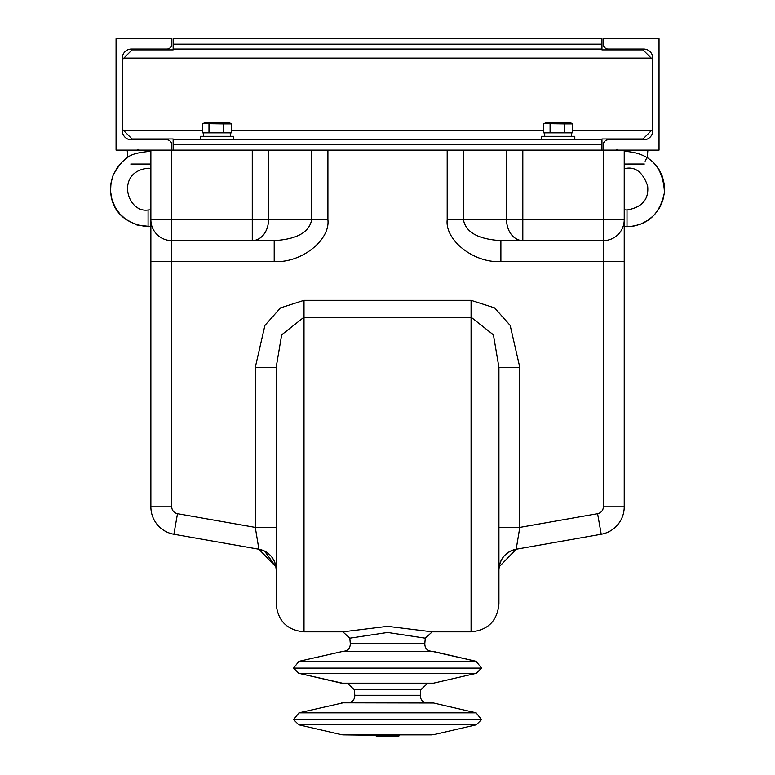 <?xml version="1.0" encoding="UTF-8"?>
<svg xmlns="http://www.w3.org/2000/svg" width="775" height="775" viewBox="0 0 775 775"><rect width="100%" height="100%" fill="white"/><g stroke="black" fill="none" stroke-linecap="round" stroke-linejoin="round"><path stroke-width="1.16" d="M173.145 150.127L173.145 138.987L132.07 138.987L122.324 129.241M601.942 150.127L601.942 138.987L643.018 138.987L651.232 130.772L572.531 130.772M652.763 59.636L643.018 49.891L601.942 49.891L601.942 44.175L173.145 44.175L173.145 38.75L601.942 38.75L601.942 44.175M122.324 59.636L132.07 49.891L173.145 49.891L173.145 44.175M601.942 49.048L173.145 49.048L601.942 49.048M652.763 129.241L651.232 130.772M601.942 139.829L173.145 139.829L601.942 139.829L601.942 138.987M511.597 550.618A20.886 20.886 0 0 0 510.522 551.112A20.886 20.886 0 0 1 511.597 550.618A20.886 20.886 0 0 0 510.522 551.112A20.886 20.886 0 0 1 511.597 550.618A20.886 20.886 0 0 0 510.522 551.112A20.886 20.886 0 0 1 516.179 549.252L519.802 527.407L519.802 367.379L498.926 367.379L498.926 603.987L498.926 527.407L498.926 603.987L498.926 527.407L519.802 527.407L597.583 513.689A6.965 6.965 0 0 0 603.337 506.84L603.337 261.504L500.882 261.504C474.31 263.374 444.782 240.405 447.185 219.742C444.782 240.405 474.31 263.374 500.882 261.504L500.882 240.618L522.815 240.618A20.886 16.246 -90 0 1 506.579 219.742L506.579 150.127L268.518 150.127L268.518 219.742L311.666 219.742L311.666 150.127L252.272 150.127L252.272 240.618L274.205 240.618C296.796 239.291 309.283 232.335 311.666 219.742L327.912 219.742L327.912 150.127M173.145 139.829L173.145 138.987M603.337 38.75L659.031 38.75L659.031 150.127L603.337 150.127L603.337 144.702A4.873 4.873 0 0 1 608.21 139.829L643.715 139.829A9.048 9.048 0 0 0 652.763 130.772L652.763 58.106A9.048 9.048 0 0 0 643.715 49.048L608.21 49.048A4.873 4.873 0 0 1 603.337 44.175L603.337 38.75M122.324 130.772L122.324 58.106A9.048 9.048 0 0 1 131.382 49.048L166.877 49.048A4.873 4.873 0 0 0 171.75 44.175L171.75 38.75L116.066 38.75L116.066 150.127L171.75 150.127L171.75 144.702A4.873 4.873 0 0 0 166.877 139.829L131.382 139.829A9.048 9.048 0 0 1 122.324 130.772M643.715 138.289L643.715 139.829M148.083 164.048C148.083 169.376 148.083 169.376 148.083 164.048C148.083 169.376 148.083 169.376 148.083 164.048M148.083 209.996L150.873 209.802L148.083 209.996L148.083 226.697L148.083 209.996C126.79 213.387 115.301 171.662 148.083 168.223L150.873 168.407L148.083 168.223M624.224 164.048L644.296 164.029M645.129 161.123L646.428 158.623M627.004 164.048C627.004 169.376 627.004 169.376 627.004 164.048C627.004 169.376 627.004 169.376 627.004 164.048M624.224 168.407L627.004 168.223C636.139 167.09 643.008 172.941 647.619 185.787C649.092 199.282 642.223 207.351 627.004 209.996L627.004 226.697L627.004 209.996L624.224 209.802M130.859 164.048L130.801 164.048C127.207 155.194 127.207 155.194 130.801 164.048L150.873 164.048M644.287 164.048C647.89 155.194 647.89 155.194 644.287 164.048M164.794 138.987L164.794 139.829M572.531 132.864L572.531 123.903L569.993 122.421L546.191 122.421L543.653 123.903L543.653 132.864M564.529 132.864L564.529 123.903L544.098 123.622M550.085 132.864L550.085 123.903M572.531 123.903L564.529 123.903M231.434 132.864L231.434 123.903L228.906 122.421L205.094 122.421L202.556 123.903L202.556 132.864M223.432 132.864L223.432 123.903L203.011 123.622M208.988 132.864L208.988 123.903M231.434 123.903L223.432 123.903M571.437 136.342L571.32 132.864L544.728 132.864L544.728 136.342M571.398 134.608L571.437 132.864M230.349 136.342L230.223 132.864L203.631 132.864L203.631 136.342M230.301 134.608L230.349 132.864M574.798 136.342L541.386 136.342L541.386 139.829L574.798 139.829L574.798 136.342M233.701 136.342L200.289 136.342L200.289 139.829L233.701 139.829L233.701 136.342M431.995 734.855L399.377 734.855L431.995 734.855L399.377 734.855L399.377 735.553L343.093 734.855L433.564 734.681L341.523 734.681L298.782 724.809L341.523 734.681L298.782 724.809L476.305 724.809L481.517 719.626L293.57 719.626L298.782 724.809M427.219 702.838C422.704 702.334 420.389 699.806 420.282 695.272C420.389 699.806 422.704 702.334 427.219 702.838L343.093 702.838L431.995 702.838L427.219 702.838L433.564 703.012L476.121 712.845L481.517 719.626L476.305 724.809L433.564 734.681L476.305 724.809M341.523 683.172L433.564 683.172L427.703 683.347L420.767 689.702L427.703 683.347L431.995 683.347L343.093 683.347L298.782 673.301L341.523 683.172L298.782 673.301L476.305 673.301L481.517 668.108L293.57 668.108L298.782 673.301M431.995 651.329L343.093 651.329L431.995 651.329L476.121 661.327L481.517 668.108L476.305 673.301L433.564 683.172L476.305 673.301M349.816 638.183L350.3 643.754C350.193 648.297 347.878 650.816 343.364 651.329C347.878 650.816 350.193 648.297 350.3 643.754L424.787 643.754C424.894 648.297 427.209 650.816 431.723 651.329C427.209 650.816 424.894 648.297 424.787 643.754L425.272 638.183L387.548 632.458L349.816 638.183L342.879 631.838L387.558 626.326L432.208 631.838L471.074 631.838C487.988 630.182 497.269 620.901 498.926 603.987C497.269 620.901 487.988 630.182 471.074 631.838L471.074 317.207L493.423 334.848L498.926 367.379L498.926 527.407M276.171 527.407L276.171 603.987L276.171 527.407L255.285 527.407L258.908 549.252A20.886 20.886 0 0 1 264.575 551.112A20.886 20.886 0 0 0 263.49 550.618A20.886 20.886 0 0 1 264.575 551.112A20.886 20.886 0 0 0 263.49 550.618A20.886 20.886 0 0 1 264.575 551.112L275.958 566.845A20.886 20.886 0 0 1 276.113 568.337A20.886 20.886 0 0 0 275.958 566.845A20.886 20.886 0 0 1 276.113 568.337A20.886 20.886 0 0 0 275.958 566.845A20.886 20.886 0 0 1 276.113 568.337A20.886 20.886 0 0 0 275.958 566.845L258.908 549.252L264.44 551.044M275.58 564.888A20.886 20.886 0 0 0 275.202 563.541A20.886 20.886 0 0 1 275.58 564.888A20.886 20.886 0 0 0 275.202 563.541A20.886 20.886 0 0 1 275.58 564.888A20.886 20.886 0 0 0 275.202 563.541A20.886 20.886 0 0 1 275.58 564.888M274.408 561.439A20.886 20.886 0 0 0 273.866 560.286A20.886 20.886 0 0 1 274.408 561.439A20.886 20.886 0 0 0 273.866 560.286A20.886 20.886 0 0 1 274.408 561.439A20.886 20.886 0 0 0 273.866 560.286A20.886 20.886 0 0 1 274.408 561.439M272.645 558.213A20.886 20.886 0 0 0 271.957 557.244A20.886 20.886 0 0 1 272.645 558.213A20.886 20.886 0 0 0 271.957 557.244A20.886 20.886 0 0 1 272.645 558.213A20.886 20.886 0 0 0 271.957 557.244A20.886 20.886 0 0 1 272.645 558.213M270.33 555.336A20.886 20.886 0 0 0 269.526 554.542A20.886 20.886 0 0 1 270.33 555.336A20.886 20.886 0 0 0 269.526 554.542A20.886 20.886 0 0 1 270.33 555.336A20.886 20.886 0 0 0 269.526 554.542A20.886 20.886 0 0 1 270.33 555.336M267.598 552.953A20.886 20.886 0 0 0 266.668 552.313A20.886 20.886 0 0 1 267.598 552.953A20.886 20.886 0 0 0 266.668 552.313A20.886 20.886 0 0 1 267.598 552.953A20.886 20.886 0 0 0 266.668 552.313A20.886 20.886 0 0 1 267.598 552.953M261.427 549.863A20.886 20.886 0 0 0 260.216 549.523A20.886 20.886 0 0 1 261.427 549.863A20.886 20.886 0 0 0 260.216 549.523A20.886 20.886 0 0 1 261.427 549.863A20.886 20.886 0 0 0 260.216 549.523M499.139 566.845L516.179 549.252L499.139 566.845A20.886 20.886 0 0 0 498.974 568.337A20.886 20.886 0 0 1 499.139 566.845A20.886 20.886 0 0 0 498.974 568.337A20.886 20.886 0 0 1 499.139 566.845A20.886 20.886 0 0 0 498.974 568.337A20.886 20.886 0 0 1 499.139 566.845L516.179 549.252C505.465 551.945 499.71 558.804 498.926 569.819L498.926 569.819A20.886 20.886 0 0 1 516.179 549.252L601.216 534.256A27.842 27.842 0 0 0 624.224 506.84A27.842 27.842 0 0 1 601.216 534.256A27.842 27.842 0 0 0 624.224 506.84A27.842 27.842 0 0 1 601.216 534.256A27.842 27.842 0 0 0 624.224 506.84L624.224 205.821M499.517 564.888A20.886 20.886 0 0 1 499.885 563.541A20.886 20.886 0 0 0 499.517 564.888A20.886 20.886 0 0 1 499.885 563.541A20.886 20.886 0 0 0 499.517 564.888A20.886 20.886 0 0 1 499.885 563.541A20.886 20.886 0 0 0 499.517 564.888M500.679 561.439A20.886 20.886 0 0 1 501.222 560.286A20.886 20.886 0 0 0 500.679 561.439A20.886 20.886 0 0 1 501.222 560.286A20.886 20.886 0 0 0 500.679 561.439A20.886 20.886 0 0 1 501.222 560.286A20.886 20.886 0 0 0 500.679 561.439M502.442 558.213A20.886 20.886 0 0 1 503.13 557.244A20.886 20.886 0 0 0 502.442 558.213A20.886 20.886 0 0 1 503.13 557.244A20.886 20.886 0 0 0 502.442 558.213A20.886 20.886 0 0 1 503.13 557.244A20.886 20.886 0 0 0 502.442 558.213M504.757 555.336A20.886 20.886 0 0 1 505.571 554.542A20.886 20.886 0 0 0 504.757 555.336A20.886 20.886 0 0 1 505.571 554.542A20.886 20.886 0 0 0 504.757 555.336A20.886 20.886 0 0 1 505.571 554.542A20.886 20.886 0 0 0 504.757 555.336M507.489 552.953A20.886 20.886 0 0 1 508.429 552.313A20.886 20.886 0 0 0 507.489 552.953A20.886 20.886 0 0 1 508.429 552.313A20.886 20.886 0 0 0 507.489 552.953A20.886 20.886 0 0 1 508.429 552.313A20.886 20.886 0 0 0 507.489 552.953M513.66 549.863A20.886 20.886 0 0 1 514.871 549.523A20.886 20.886 0 0 0 513.66 549.863A20.886 20.886 0 0 1 514.871 549.523A20.886 20.886 0 0 0 513.66 549.863A20.886 20.886 0 0 1 514.871 549.523M476.121 712.845L433.564 703.012L476.121 712.845L481.517 719.626L476.121 712.845L298.966 712.845L293.57 719.626M476.121 661.327L433.564 651.504L476.121 661.327L481.517 668.108L476.121 661.327L298.966 661.327L293.57 668.108M252.272 240.618L171.75 240.618L171.75 506.84L171.75 261.504L171.75 506.84L150.873 506.84A27.842 27.842 0 0 0 173.881 534.256A27.842 27.842 0 0 1 150.873 506.84A27.842 27.842 0 0 0 173.881 534.256A27.842 27.842 0 0 1 150.873 506.84L150.873 261.504L274.205 261.504L274.205 240.618L228.141 240.618L252.272 240.618A20.886 16.246 -90 0 0 268.518 219.742L150.873 219.742A20.886 20.886 0 0 0 171.75 240.618L205.859 240.618L171.75 240.618A20.886 20.886 0 0 1 150.873 219.742L150.873 150.127L252.272 150.127M624.224 226.581L627.004 226.697L624.224 226.581L624.224 261.504L603.337 261.504L603.337 240.618L500.882 240.618C478.291 239.291 465.804 232.335 463.421 219.742L463.421 150.127L624.224 150.127L624.224 261.504M354.32 689.702L420.767 689.702L420.282 695.272L354.805 695.272L354.32 689.702L347.384 683.347M430.435 631.412L431.123 631.577M432.15 631.819L471.074 631.838M171.75 506.84A6.965 6.965 0 0 0 177.504 513.689L255.285 527.407L255.285 367.379L276.171 367.379L281.664 334.848L304.013 317.207L471.074 317.207L471.074 300.332L494.615 307.898L510.183 325.442L519.802 367.379M276.171 367.379L276.171 603.987C277.818 620.901 287.099 630.182 304.013 631.838L342.879 631.838L304.013 631.838C287.099 630.182 277.818 620.901 276.171 603.987M255.285 367.379L264.905 325.442L280.472 307.898L304.013 300.332L304.013 631.838M177.504 513.689L173.881 534.256L258.908 549.252L275.958 566.845L258.908 549.252C269.623 551.945 275.377 558.804 276.171 569.819A20.886 20.886 0 0 0 258.908 549.252L275.958 566.845M500.882 240.618L546.956 240.618L500.882 240.618L522.815 240.618L522.815 150.127M150.873 261.504L150.873 219.742A20.886 20.886 0 0 0 171.75 240.618L171.75 150.127M624.224 219.742A20.886 20.886 0 0 1 603.337 240.618L603.337 219.742L624.224 219.742M399.377 735.553L398.679 736.25L376.408 736.25L375.71 735.553M569.228 240.618L546.956 240.618M228.141 240.618L205.859 240.618M651.232 58.106L123.855 58.106M543.653 130.772L231.434 130.772M202.556 130.772L123.855 130.772M601.942 144.702L173.145 144.702M274.205 261.504C300.778 263.374 330.305 240.405 327.912 219.742C330.305 240.405 300.778 263.374 274.205 261.504C300.778 263.374 330.305 240.405 327.912 219.742M263.49 550.618A20.886 20.886 0 0 1 264.575 551.112M433.564 703.012L343.093 702.838L298.966 712.845M433.564 651.504L343.093 651.329L298.966 661.327M304.013 300.332L471.074 300.332M500.882 261.504C474.31 263.374 444.782 240.405 447.185 219.742L447.185 150.127M597.583 513.689L601.216 534.256M624.224 506.84L603.337 506.84M447.185 219.742L603.337 219.742L603.337 150.127M610.303 138.987L610.303 139.829M150.873 151.638L148.083 151.522C132.118 153.498 124.581 154.719 113.169 175.189C105.875 195.474 113.266 223.064 148.083 226.697L150.873 226.581L136.952 225.012L125.918 219.47L119.825 213.9L115.097 207.138L111.958 199.514L110.563 191.386L110.97 183.142L113.169 175.189L117.044 167.913L122.411 161.646L127.836 157.441L127.197 150.127M139.035 149.188L136.943 150.127M624.224 151.638L627.004 151.522C650.855 153.799 663.332 167.477 664.437 192.558C659.942 214.287 647.464 225.67 627.004 226.697L633.824 226.077L640.925 224.023L648.21 220.148L654.468 214.782L659.409 208.165L662.78 200.638L664.437 192.558L664.291 184.314L662.344 176.293L658.702 168.892L653.519 162.469L647.251 157.441L647.89 150.127M617.956 149.188L615.873 150.127M627.004 168.223C636.139 167.09 643.008 172.941 647.619 185.787C649.092 199.282 642.223 207.351 627.004 209.996M131.382 138.289L131.382 139.829M341.523 734.681L343.093 734.855M354.805 695.272C354.698 699.806 352.383 702.334 347.878 702.838C352.383 702.334 354.698 699.806 354.805 695.272M341.523 703.012L343.093 702.838M341.523 651.504L343.093 651.329M425.272 638.183L432.208 631.838"/></g></svg>
